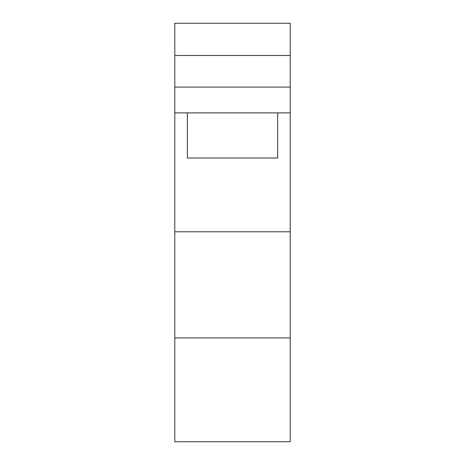 <?xml version="1.0" encoding="UTF-8"?>
<svg xmlns="http://www.w3.org/2000/svg" width="465" height="465" viewBox="0 0 465 465"><rect width="100%" height="100%" fill="white"/><g stroke="black" fill="none" stroke-linecap="round" stroke-linejoin="round"><path stroke-width="0.7" d="M290.212 112.885L290.212 441.75L174.788 441.75L290.212 441.75L290.212 337.933L174.788 337.933L174.788 112.885L174.788 231.791L290.212 231.791L174.788 231.791L174.788 337.933L290.212 337.933L290.212 112.885L174.788 112.885L290.212 112.885L290.212 87.089L174.788 87.089L174.788 23.25L290.212 23.25L174.788 23.25L174.788 55.492L290.212 55.492L174.788 55.492L174.788 87.089L290.212 87.089L290.212 112.885M277.64 158.019L277.64 112.885L277.64 158.019L187.36 158.019L277.64 158.019M187.36 112.885L187.36 158.019L187.36 112.885M174.788 441.75L174.788 337.933L174.788 441.75M290.212 23.25L290.212 87.089L290.212 23.25M174.788 112.885L174.788 87.089L174.788 112.885"/></g></svg>
